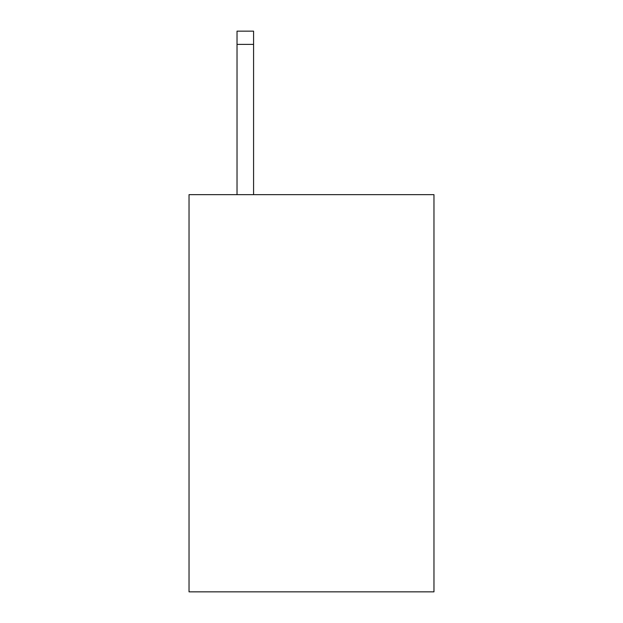 <?xml version="1.0" encoding="UTF-8"?>
<svg xmlns="http://www.w3.org/2000/svg" width="623" height="623" viewBox="0 0 623 623"><rect width="100%" height="100%" fill="white"/><g stroke="black" fill="none" stroke-linecap="round" stroke-linejoin="round"><path stroke-width="0.93" d="M433.966 194.656L433.966 591.85L189.034 591.85L189.034 194.656L433.966 194.656M253.577 194.656L253.577 44.389L237.028 44.389L237.028 31.15L253.577 31.15L253.577 44.389M237.028 194.656L237.028 44.389M253.577 31.15L237.028 31.15"/></g></svg>
